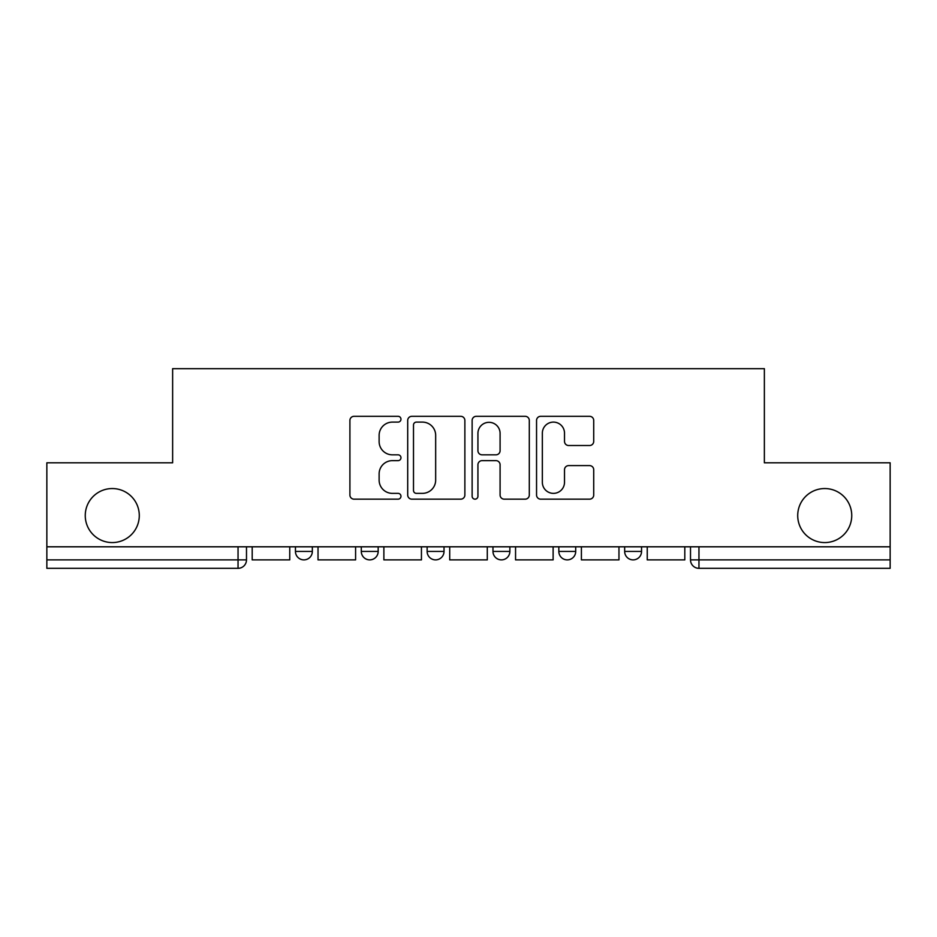 <?xml version="1.0" encoding="UTF-8"?>
<svg xmlns="http://www.w3.org/2000/svg" width="937" height="937" viewBox="0 0 937 937"><rect width="100%" height="100%" fill="white"/><g stroke="black" fill="none" stroke-linecap="round" stroke-linejoin="round"><path stroke-width="1.41" d="M400.966 419.214A2.905 2.905 0 0 0 398.073 416.309L354.057 416.309A4.146 4.146 0 0 0 349.911 420.455L349.911 495.029A4.146 4.146 0 0 0 354.057 499.163L398.073 499.163A2.905 2.905 0 0 0 400.966 496.27A2.905 2.905 0 0 0 398.073 493.366L392.369 493.366A13.259 13.259 0 0 1 379.122 480.107L379.122 473.899A13.259 13.259 0 0 1 392.369 460.641L398.073 460.641A2.905 2.905 0 0 0 400.966 457.736A2.905 2.905 0 0 0 398.073 454.832L392.369 454.832A13.259 13.259 0 0 1 379.122 441.585L379.122 435.365A13.259 13.259 0 0 1 392.369 422.107L398.073 422.107A2.905 2.905 0 0 0 400.966 419.214M797.715 515.561A27.009 27.009 0 0 0 824.724 542.57A27.009 27.009 0 0 0 851.745 515.561A27.009 27.009 0 0 0 824.724 488.552A27.009 27.009 0 0 0 797.715 515.561M85.255 515.561A27.009 27.009 0 0 0 112.276 542.57A27.009 27.009 0 0 0 139.285 515.561A27.009 27.009 0 0 0 112.276 488.552A27.009 27.009 0 0 0 85.255 515.561M624.663 546.798L624.663 551.436L641.552 551.436A8.445 8.445 0 0 1 633.107 559.881A8.445 8.445 0 0 1 624.663 551.436L624.663 546.798M492.979 551.436L492.979 546.798L492.979 551.436A8.445 8.445 0 0 0 501.424 559.881A8.445 8.445 0 0 1 492.979 551.436L509.869 551.436A8.445 8.445 0 0 1 501.424 559.881M361.295 551.436L361.295 546.798L361.295 551.436A8.445 8.445 0 0 0 369.74 559.881A8.445 8.445 0 0 1 361.295 551.436L378.173 551.436A8.445 8.445 0 0 1 369.74 559.881A8.445 8.445 0 0 0 378.173 551.436L378.173 546.798L378.173 551.436M589.572 445.52A4.146 4.146 0 0 0 593.718 441.374L593.718 420.455A4.146 4.146 0 0 0 589.572 416.309L540.696 416.309A4.146 4.146 0 0 0 536.55 420.455L536.55 495.029A4.146 4.146 0 0 0 540.696 499.163L589.572 499.163A4.146 4.146 0 0 0 593.718 495.029L593.718 469.753A4.146 4.146 0 0 0 589.572 465.607L568.654 465.607A4.146 4.146 0 0 0 564.507 469.753L564.507 482.286A11.08 11.08 0 0 1 553.427 493.366A11.08 11.08 0 0 1 542.347 482.286L542.347 433.187A11.08 11.08 0 0 1 553.427 422.107A11.08 11.08 0 0 1 564.507 433.187L564.507 441.374A4.146 4.146 0 0 0 568.654 445.52L589.572 445.52M46.85 546.798L46.85 462.808L172.631 462.808L172.631 368.674L764.369 368.674L764.369 462.808L890.15 462.808L890.15 546.798L46.85 546.798L46.85 559.881L246.49 559.881L246.49 546.798L246.49 559.881A8.445 8.445 0 0 1 238.045 568.326L46.85 568.326L46.85 559.881M464.869 420.455A4.146 4.146 0 0 0 460.735 416.309L411.847 416.309A4.146 4.146 0 0 0 407.7 420.455L407.7 495.029A4.146 4.146 0 0 0 411.847 499.163L460.735 499.163A4.146 4.146 0 0 0 464.869 495.029L464.869 420.455M476.265 416.309L525.153 416.309A4.146 4.146 0 0 1 529.3 420.455L529.3 495.029A4.146 4.146 0 0 1 525.153 499.163L504.235 499.163A4.146 4.146 0 0 1 500.089 495.029L500.089 464.775A4.146 4.146 0 0 0 495.942 460.641L482.063 460.641A4.146 4.146 0 0 0 477.929 464.775L477.929 496.27A2.905 2.905 0 0 1 475.024 499.163A2.905 2.905 0 0 1 472.131 496.27L472.131 420.455A4.146 4.146 0 0 1 476.265 416.309M690.51 546.798L690.51 559.881L890.15 559.881L890.15 568.326L698.955 568.326A8.445 8.445 0 0 1 690.51 559.881M890.15 546.798L890.15 559.881M641.552 551.436L641.552 546.798L641.552 551.436A8.445 8.445 0 0 1 633.107 559.881M575.705 546.798L575.705 551.436A8.445 8.445 0 0 1 567.26 559.881A8.445 8.445 0 0 1 558.827 551.436A8.445 8.445 0 0 0 567.26 559.881A8.445 8.445 0 0 0 575.705 551.436L575.705 546.798M558.827 546.798L558.827 551.436L575.705 551.436M509.869 546.798L509.869 551.436M444.021 546.798L444.021 551.436A8.445 8.445 0 0 1 435.576 559.881A8.445 8.445 0 0 1 427.131 551.436L444.021 551.436M427.131 546.798L427.131 551.436M312.337 546.798L312.337 551.436A8.445 8.445 0 0 1 303.893 559.881A8.445 8.445 0 0 1 295.448 551.436A8.445 8.445 0 0 0 303.893 559.881A8.445 8.445 0 0 0 312.337 551.436L312.337 546.798M295.448 546.798L295.448 551.436L312.337 551.436M238.045 546.798L238.045 568.326A8.445 8.445 0 0 0 246.49 559.881M416.403 422.107A2.905 2.905 0 0 0 413.498 425.011L413.498 490.461A2.905 2.905 0 0 0 416.403 493.366L422.411 493.366A13.259 13.259 0 0 0 435.67 480.107L435.67 435.365A13.259 13.259 0 0 0 422.411 422.107L416.403 422.107M500.089 433.398A11.08 11.08 0 0 0 489.009 422.318A11.08 11.08 0 0 0 477.929 433.398L477.929 450.697A4.146 4.146 0 0 0 482.063 454.832L495.942 454.832A4.146 4.146 0 0 0 500.089 450.697L500.089 433.398M289.756 546.798L289.756 559.881L252.194 559.881L252.194 546.798M355.591 546.798L355.591 559.881L318.03 559.881L318.03 546.798M421.439 546.798L421.439 559.881L383.877 559.881L383.877 546.798M487.287 546.798L487.287 559.881L449.713 559.881L449.713 546.798M553.123 546.798L553.123 559.881L515.561 559.881L515.561 546.798M618.97 546.798L618.97 559.881L581.408 559.881L581.408 546.798M684.806 546.798L684.806 559.881L647.244 559.881L647.244 546.798M698.955 546.798L698.955 568.326"/></g></svg>
